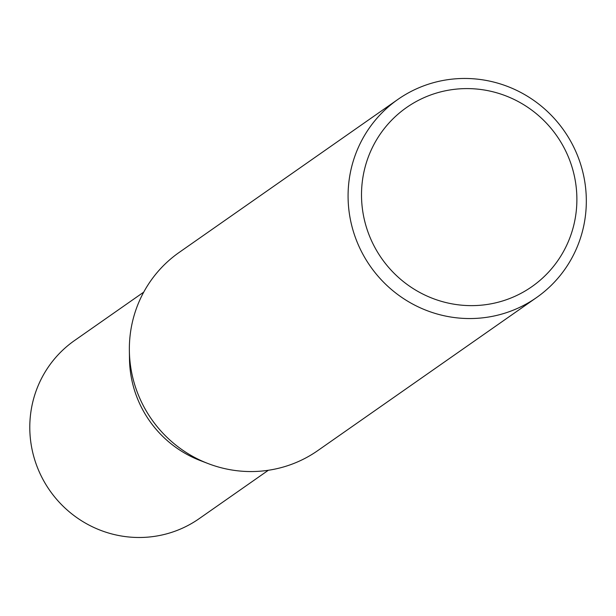 <?xml version="1.0" encoding="UTF-8"?>
<svg xmlns="http://www.w3.org/2000/svg" width="616" height="616" viewBox="0 0 616 616"><rect width="100%" height="100%" fill="white"/><g stroke="black" fill="none" stroke-linecap="round" stroke-linejoin="round"><path stroke-width="0.92" d="M536.513 297.59L317.787 450.596A120.921 118.234 -125 0 1 208.208 463.609L200.377 460.606A108.701 106.283 -125 0 1 130.5 372.372A108.701 106.283 -125 0 1 129.499 359.29L129.368 350.897A120.921 118.234 -125 0 1 179.164 252.429L397.89 99.422A120.921 118.234 -125 0 1 585.2 184.561A120.921 118.234 -125 0 1 536.513 297.59A120.921 118.234 -125 0 1 349.203 212.451A120.921 118.234 -125 0 1 397.89 99.422M268.337 470.27L199.184 518.649A108.701 106.283 -125 0 1 30.8 442.119A108.701 106.283 -125 0 1 74.567 340.509L143.728 292.13M208.208 463.609A120.921 118.234 -125 0 1 130.476 365.457A120.921 118.234 -125 0 1 129.368 350.897M575.868 184.507A109.309 106.884 55 0 0 454.431 89.328A109.309 106.884 55 0 0 362.524 209.717A109.309 106.884 55 0 0 483.96 304.897A109.309 106.884 55 0 0 575.868 184.507"/></g></svg>
